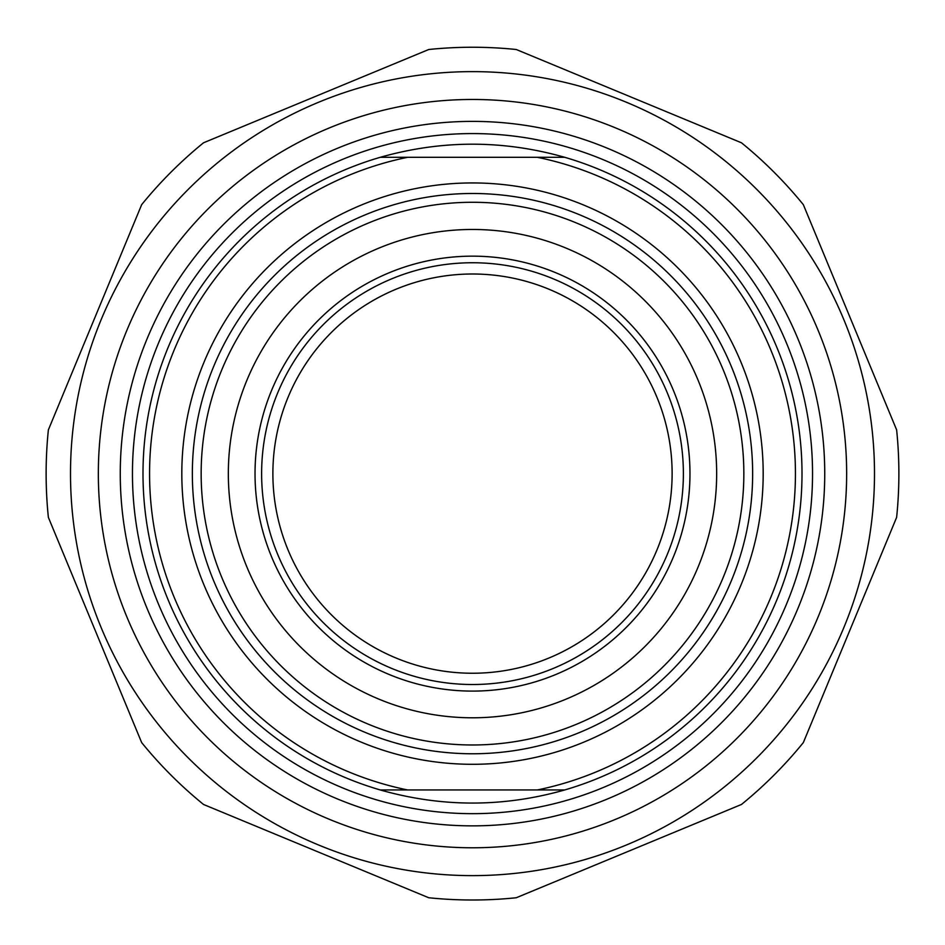 <?xml version="1.0" encoding="UTF-8"?>
<svg xmlns="http://www.w3.org/2000/svg" width="945" height="945" viewBox="0 0 945 945"><rect width="100%" height="100%" fill="white"/><g stroke="black" fill="none" stroke-linecap="round" stroke-linejoin="round"><path stroke-width="1.42" d="M472.5 47.25A426.372 426.372 0 0 0 428.746 49.506L203.529 142.789A426.372 426.372 0 0 0 141.667 204.663L48.372 429.88A426.372 426.372 0 0 0 48.372 517.376L141.667 742.593A426.372 426.372 0 0 0 203.529 804.467L428.746 897.75A426.372 426.372 0 0 0 516.254 897.75L741.471 804.467A426.372 426.372 0 0 0 803.333 742.593L896.628 517.376A426.372 426.372 0 0 0 896.628 429.88L803.333 204.663A426.372 426.372 0 0 0 741.471 142.789L516.254 49.506A426.372 426.372 0 0 0 472.5 47.25M472.5 71.631A401.991 401.991 0 0 0 124.362 674.624A401.991 401.991 0 0 0 820.638 674.624A401.991 401.991 0 0 0 472.5 71.631M98.339 473.622A374.161 374.161 0 0 0 659.575 797.651A374.161 374.161 0 0 0 659.575 149.593A374.161 374.161 0 0 0 98.339 473.622M564.756 157.307L380.244 157.307C441.752 139.825 503.248 139.825 564.756 157.307A329.498 329.498 0 0 1 564.756 789.949C503.248 807.432 441.752 807.432 380.244 789.949L564.756 789.949M407.59 789.949A322.906 322.906 0 0 1 407.59 157.307M537.41 157.307A322.906 322.906 0 0 1 537.41 789.949M380.244 157.307A329.498 329.498 0 0 0 380.244 789.949M201.155 473.622A271.345 271.345 0 0 0 472.5 744.979A271.345 271.345 0 0 0 743.845 473.622A271.345 271.345 0 0 0 472.5 202.277A271.345 271.345 0 0 0 201.155 473.622M228.336 473.622A244.164 244.164 0 0 1 594.582 262.178A244.164 244.164 0 0 1 594.582 685.078A244.164 244.164 0 0 1 228.336 473.622M255.032 473.622A217.468 217.468 0 0 0 581.234 661.961A217.468 217.468 0 0 0 581.234 285.296A217.468 217.468 0 0 0 255.032 473.622M120.263 473.622A352.237 352.237 0 0 1 648.624 168.576A352.237 352.237 0 0 1 648.624 778.668A352.237 352.237 0 0 1 120.263 473.622M683.377 473.622A210.877 210.877 0 0 1 472.5 684.511A210.877 210.877 0 0 1 261.623 473.622A210.877 210.877 0 0 1 472.5 262.745A210.877 210.877 0 0 1 683.377 473.622M272.881 473.622A199.619 199.619 0 0 0 472.5 673.242A199.619 199.619 0 0 0 672.119 473.622A199.619 199.619 0 0 0 472.5 274.003A199.619 199.619 0 0 0 272.881 473.622M472.5 182.94A290.682 290.682 0 0 0 220.764 618.963A290.682 290.682 0 0 0 724.236 618.963A290.682 290.682 0 0 0 472.5 182.94M752.645 473.622A280.145 280.145 0 0 1 472.5 753.767A280.145 280.145 0 0 1 192.355 473.622A280.145 280.145 0 0 1 472.5 193.489A280.145 280.145 0 0 1 752.645 473.622M472.5 133.576A340.046 340.046 0 0 0 178.014 643.651A340.046 340.046 0 0 0 766.986 643.651A340.046 340.046 0 0 0 472.5 133.576"/></g></svg>
